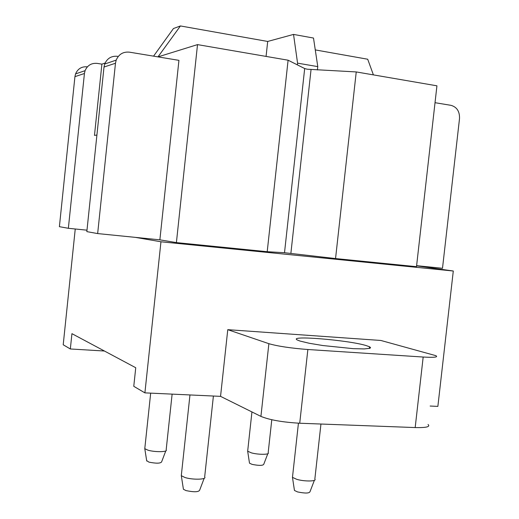 <?xml version="1.0" encoding="UTF-8"?>
<svg xmlns="http://www.w3.org/2000/svg" width="519" height="519" viewBox="0 0 519 519"><rect width="100%" height="100%" fill="white"/><g stroke="black" fill="none" stroke-linecap="round" stroke-linejoin="round"><path stroke-width="0.78" d="M297.381 64.875L297.569 63.156L317.777 66.62L313.502 38.049L293.533 34.416L267.694 41.455L180.437 25.95L173.456 28.532L153.559 56.149M315.28 49.915L367.705 59.231L373.401 74.885M266.072 56.409L267.694 41.455M297.569 63.156L293.533 34.416M317.777 66.62L317.407 69.955M180.437 25.95L157.99 56.882M159.871 239.836L97.656 233.576L115.478 63.247L116.185 60.126C118.767 54.21 123.204 51.556 129.497 52.172L178.938 60.347L159.871 239.836L176.402 242.607L197.518 44.615L288.097 60.204L304.679 68.547L307.235 69.215L356.242 71.933L436.933 85.817L416.498 266.675L335.546 258.559L356.242 71.933M158.23 56.811L197.518 44.615M430.141 406.04L437.867 406.39L453.295 271.009L416.588 265.838M104.442 351.019L70.337 348.969L63.208 344.772L75.249 228.996M70.337 348.969L71.933 333.665L135.744 367.731L133.772 386.318L144.898 392.87L160.955 241.776L453.295 271.009M135.31 237.365L160.955 241.776M87.387 66.834C81.781 66.341 77.837 68.696 75.56 73.899L74.931 76.65L59.393 226.68L68.359 228.295L84.428 73.51L85.077 70.675C87.426 65.297 91.493 62.877 97.28 63.402L101.899 64.142L105.098 63.052M176.402 242.607L267.207 251.709L284.509 252.721L335.546 258.559M267.207 251.709L288.097 60.204M435.026 102.697L450.972 105.331C456.882 107.024 459.73 111.429 459.523 118.533L442.499 268.284L416.608 265.676M144.898 392.87L220.549 396.36L227.77 329.669L380.862 340.464L435.869 355.677C438.458 357.202 434.228 357.656 423.18 357.033L307.864 349.514C290.685 348.178 277.691 346.231 268.874 343.682L227.77 329.669M220.549 396.36L260.921 416.4C269.608 419.955 282.544 422.232 299.723 423.232L415.181 427.565C426.248 427.818 430.536 426.793 428.045 424.484M97.656 233.576L86.835 231.63L104.008 67.035L104.695 64.019C107.186 58.31 111.481 55.741 117.599 56.318M96.91 135.07L94.477 135.375L101.899 64.142M86.991 230.183L68.359 228.295M300.014 341.054L309.285 343.273L322.896 345.544L353.147 348.651L364.299 348.924L370.028 348.255L370.566 347.607L369.541 346.783L366.122 345.557C348.048 340.003 286.722 335.021 297.517 340.088L300.014 341.054M292.573 476.338L292.463 477.357L296.881 479.381C304.64 481.658 317.18 481.424 314.851 479.089M294.364 489.878L294.455 490.461L297.523 491.915C305.172 493.485 309.343 493.387 310.031 491.629L314.384 480.309M247.745 450.447L247.667 451.219L251.404 452.866C258.326 454.826 270.139 454.735 268.167 452.769L271.781 419.741M249.431 462.753L249.503 463.188L252.104 464.375C259.059 465.744 262.951 465.699 263.769 464.239L267.81 453.697M181.41 474.619L181.306 475.689L185.024 477.532C192.796 480.004 207.126 479.582 204.661 477L213.4 396.029M183.33 488.677L183.421 489.261L186.01 490.591C194.093 492.265 198.654 492.109 199.679 490.124L204.168 478.304M144.853 447.878L144.782 448.669L147.954 450.181C154.857 452.289 168.24 452.068 166.158 449.921L172.12 394.129M146.669 460.613L148.947 462.131C156.271 463.577 160.494 463.493 161.617 461.871L165.788 450.894M284.509 252.721L304.679 68.547M290.88 253.363L311.037 69.63M84.428 73.51L74.931 76.65M115.478 63.247L104.008 67.035M260.921 416.4L268.874 343.682M415.181 427.565L423.18 357.033M299.723 423.232L307.864 349.514M85.077 70.675L75.56 73.899M116.185 60.126L104.695 64.025M369.353 348.463L369.541 346.783M294.455 490.461L292.469 477.363L298.438 423.18M314.845 479.076L320.95 424.029M249.503 463.188L247.667 451.219L251.942 411.95M181.293 475.676L189.967 394.953M183.421 489.261L181.306 475.689M146.734 461.041L144.782 448.669L150.679 393.136"/></g></svg>
